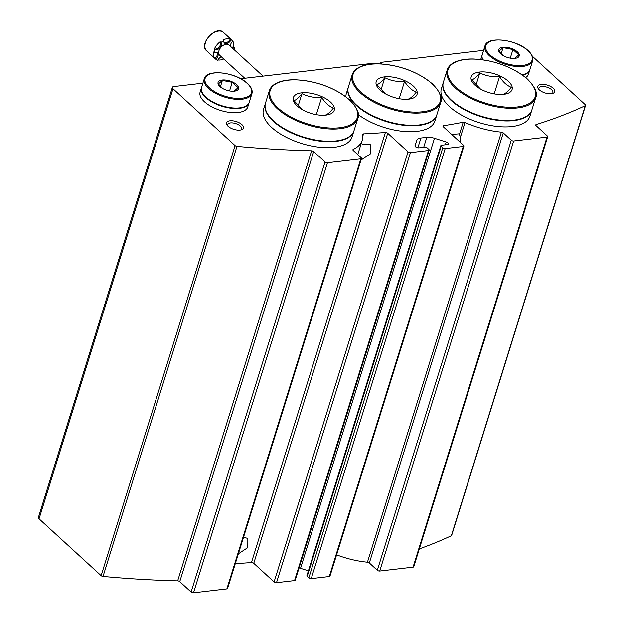 <?xml version="1.0" encoding="UTF-8"?>
<svg xmlns="http://www.w3.org/2000/svg" width="624" height="624" viewBox="0 0 624 624"><rect width="100%" height="100%" fill="white"/><g stroke="black" fill="none" stroke-linecap="round" stroke-linejoin="round"><path stroke-width="0.94" d="M202.894 83.156L173.745 86.557A3.565 1.63 -162.7 0 0 172.364 87.352A3.565 1.63 -162.7 0 0 172.996 88.741L235.092 145.595A1.786 0.819 -162.7 0 0 236.98 146.359A677.633 309.746 -162.7 0 0 311.618 150.797A1.786 0.819 -162.7 0 1 313.7 151.57L325.065 161.975A1.786 0.819 -162.7 0 0 327.467 162.739L360.812 158.839A1.786 0.819 -162.7 0 0 361.507 158.441A1.786 0.819 -162.7 0 0 361.195 157.755L353.2 150.439A1.786 0.819 -162.7 0 1 352.888 149.744A1.786 0.819 -162.7 0 1 353.168 149.456A57.065 26.083 -162.7 0 0 362.263 140.166A57.065 26.083 -162.7 0 0 362.661 134.456A1.786 0.819 -162.7 0 1 362.677 134.277A1.786 0.819 -162.7 0 1 363.503 133.871A677.633 309.746 -162.7 0 0 385.39 132.483A1.786 0.819 -162.7 0 1 387.715 133.255L408.034 151.858A1.786 0.819 -162.7 0 0 410.436 152.623L428.501 150.517A1.786 0.819 -162.7 0 0 429.187 150.119A1.786 0.819 -162.7 0 0 428.875 149.425L427.253 147.943A1.786 0.819 -162.7 0 0 424.85 147.17L419.047 147.849A2.675 1.225 -162.7 0 1 416.2 147.225A2.675 1.225 -162.7 0 1 414.976 145.665L416.816 140.33A10.702 4.891 -162.7 0 1 420.927 138.005L426.808 137.319A10.702 4.891 -162.7 0 1 434.483 138.263L446.215 141.999A2.675 1.225 -162.7 0 1 448.367 143.949A2.675 1.225 -162.7 0 1 447.33 144.55L441.527 145.228A1.786 0.819 -162.7 0 0 440.84 145.626A1.786 0.819 -162.7 0 0 441.152 146.312L442.775 147.802A1.786 0.819 -162.7 0 0 445.177 148.567L463.242 146.453A1.786 0.819 -162.7 0 0 463.928 146.055A1.786 0.819 -162.7 0 0 463.616 145.361L443.297 126.758A1.786 0.819 -162.7 0 1 442.985 126.071A1.786 0.819 -162.7 0 1 443.602 125.681A677.633 309.746 -162.7 0 0 463.219 122.218A1.786 0.819 -162.7 0 1 465.005 122.499L460.59 136.672L458.851 133.84L451.682 134.441M532.295 56.176L585.265 104.676A1.786 0.819 -162.7 0 1 585.585 105.362A1.786 0.819 -162.7 0 1 585.296 105.659A677.633 309.746 -162.7 0 1 536.141 124.558L535.876 125.416M585.585 105.362L451.636 535.423A1.786 0.819 -162.7 0 1 451.347 535.72A677.633 309.746 -162.7 0 1 419.32 548.886M465.005 122.499A57.065 26.083 -162.7 0 0 501.392 132.132A1.786 0.819 -162.7 0 1 503.279 132.896L511.267 140.213A1.786 0.819 -162.7 0 0 513.669 140.977L547.022 137.085A1.786 0.819 -162.7 0 0 547.708 136.687A1.786 0.819 -162.7 0 0 547.396 135.993L536.039 125.588A1.786 0.819 -162.7 0 1 535.72 124.901A1.786 0.819 -162.7 0 1 536.141 124.558M547.708 136.687L413.759 566.748A1.786 0.819 -162.7 0 1 413.072 567.146L379.72 571.038A1.786 0.819 -162.7 0 1 377.317 570.274L369.33 562.957A1.786 0.819 -162.7 0 0 367.442 562.193A57.065 26.083 -162.7 0 1 336.609 554.837M460.746 142.732L460.59 136.672M463.928 146.055L329.979 576.116A1.786 0.819 -162.7 0 1 329.293 576.514L311.228 578.627A1.786 0.819 -162.7 0 1 308.825 577.863L307.203 576.373A1.786 0.819 -162.7 0 1 306.891 575.687L440.84 145.626M308.404 570.827L300.534 568.324A10.702 4.891 -162.7 0 0 299.06 567.91M429.187 150.119L295.238 580.18A1.786 0.819 -162.7 0 1 294.551 580.577L276.487 582.683A1.786 0.819 -162.7 0 1 274.084 581.919L253.765 563.316A1.786 0.819 -162.7 0 0 251.441 562.544A677.633 309.746 -162.7 0 1 235.303 563.62M238.376 553.777L247.814 547.583L247.845 538.465L243.555 537.124M361 160.056L370.445 153.863L370.469 144.745L362.404 144.425M361.507 158.441L227.557 588.502A1.786 0.819 -162.7 0 1 226.863 588.9L193.518 592.8A1.786 0.819 -162.7 0 1 191.116 592.036L179.751 581.638A1.786 0.819 -162.7 0 0 177.668 580.858A677.633 309.746 -162.7 0 1 103.03 576.42A1.786 0.819 -162.7 0 1 101.143 575.656L39.047 518.801A3.565 1.63 -162.7 0 1 38.415 517.413L172.364 87.352M240.685 78.733L371.756 63.422A1.786 0.819 -162.7 0 1 373.721 63.874M381.662 63.944L381.038 63.289A1.786 0.819 -162.7 0 1 380.812 62.681A1.786 0.819 -162.7 0 1 381.498 62.283L483.592 50.349M539.323 89.864A8.915 4.079 -162.7 0 1 538.34 88.78A8.915 4.079 -162.7 0 1 541.687 84.365A8.915 4.079 -162.7 0 1 552.7 87.797A8.915 4.079 -162.7 0 1 552.95 93.327A8.915 4.079 -162.7 0 1 539.323 89.864M228.056 126.235A8.915 4.079 -162.7 0 1 227.074 125.151A8.915 4.079 -162.7 0 1 230.42 120.744A8.915 4.079 -162.7 0 1 241.433 124.176A8.915 4.079 -162.7 0 1 241.683 129.698A8.915 4.079 -162.7 0 1 228.056 126.235M227.674 125.869A7.371 3.37 -162.7 0 1 227.557 124.543A7.371 3.37 -162.7 0 1 235.599 123.521A7.371 3.37 -162.7 0 1 241.628 128.934A7.371 3.37 -162.7 0 1 240.786 129.948M538.941 89.489A7.371 3.37 -162.7 0 1 538.824 88.171A7.371 3.37 -162.7 0 1 546.866 87.142A7.371 3.37 -162.7 0 1 552.895 92.555A7.371 3.37 -162.7 0 1 552.053 93.577M233.914 49.46A12.48 7.956 -47.5 0 0 234.07 48.992A12.48 7.956 -47.5 0 0 234.437 47.518L233.626 46.777A4.758 3.034 -47.5 0 1 231.325 47.089M233.626 46.777A12.48 7.956 132.5 0 0 232.814 41.184M223.556 32.479C216.2 24.656 198.26 44.257 206.692 50.887A12.48 7.956 132.5 0 1 209.251 36.309A12.48 7.956 132.5 0 1 223.556 32.479L232.775 40.919A12.48 7.956 -47.5 0 0 231.044 39.866L230.233 39.125A12.48 7.956 132.5 0 0 222.955 39.975L223.766 40.716A12.48 7.956 -47.5 0 0 220.951 42.479L220.139 41.738A4.758 3.034 -47.5 0 1 219.344 46.714A4.758 3.034 -47.5 0 1 214.367 49.023A12.48 7.956 132.5 0 1 220.139 41.738M230.233 39.125A4.758 3.034 -47.5 0 1 224.086 42.604M217.019 52.588A4.758 3.034 -47.5 0 1 214.937 58.43A12.48 7.956 132.5 0 1 213.439 51.987L214.25 52.736A12.48 7.956 -47.5 0 1 215.179 49.772L214.367 49.023M217.885 59.927A12.48 7.956 132.5 0 0 223.712 58.976M232.775 40.919A12.48 7.956 -47.5 0 1 232.939 41.075A4.758 3.034 -47.5 0 0 230.646 46.465M221.434 56.885A4.758 3.034 -47.5 0 0 217.643 60.38A12.48 7.956 -47.5 0 1 215.92 59.335A12.48 7.956 -47.5 0 1 215.748 59.171L214.937 58.43M234.437 47.518A4.758 3.034 -47.5 0 1 232.136 47.83M231.044 39.866A4.758 3.034 -47.5 0 1 224.437 43.033A4.758 3.034 -47.5 0 1 223.766 40.716M220.951 42.479A4.758 3.034 -47.5 0 1 220.155 47.455A4.758 3.034 -47.5 0 1 215.179 49.772M214.25 52.736A4.758 3.034 -47.5 0 1 217.48 52.9A4.758 3.034 -47.5 0 1 215.748 59.171M244.772 78.257L219.648 55.255A6.958 4.438 -47.5 0 1 218.923 50.755A6.958 4.438 -47.5 0 1 223.54 45.139A6.958 4.438 -47.5 0 1 229.039 44.998L263.039 76.128M413.299 86.057A21.395 9.781 -162.7 0 1 403.346 99.224A21.395 9.781 -162.7 0 1 384.727 93.421A21.395 9.781 -162.7 0 1 376.108 84.131A21.395 9.781 -162.7 0 1 389.197 76.752A21.395 9.781 -162.7 0 1 413.299 86.057M385.46 93.842L376.756 84.669C378.877 84.131 381.56 81.799 384.805 77.696C390.811 80.707 397.394 81.947 404.547 81.424C407.909 86.783 411.809 90.355 416.247 92.134C413.018 96.229 410.342 98.553 408.205 99.115M440.7 102.398L436.901 114.613A46.363 21.193 -162.7 0 1 386.326 121.064A46.363 21.193 -162.7 0 1 348.364 87.04L352.17 74.825A46.363 21.193 -162.7 0 0 390.133 108.849A46.363 21.193 -162.7 0 0 440.7 102.398C442.923 98.233 440.185 92.071 432.494 83.928C417.713 71.705 399.602 64.997 378.144 63.804C369.931 63.687 363.402 64.966 358.543 67.626C355.235 69.482 353.114 71.885 352.17 74.825M436.823 114.839A46.363 21.193 -162.7 0 1 436.761 115.073A46.363 21.193 -162.7 0 1 386.186 121.516A46.363 21.193 -162.7 0 1 348.223 87.493A46.363 21.193 -162.7 0 1 348.293 87.266M436.761 115.073L434.905 121.025A46.363 21.193 -162.7 0 1 404.297 131.461A46.363 21.193 -162.7 0 1 358.309 114.613M345.93 96.806A46.363 21.193 -162.7 0 1 346.367 93.452L348.223 87.493M399.173 98.686L404.547 81.424M380.929 90.137L384.805 77.696M330.447 102.016A21.395 9.781 -162.7 0 1 320.494 115.183A21.395 9.781 -162.7 0 1 301.876 109.379A21.395 9.781 -162.7 0 1 293.249 100.09A21.395 9.781 -162.7 0 1 306.345 92.711A21.395 9.781 -162.7 0 1 330.447 102.016M302.609 109.801L293.904 100.628C296.026 100.09 298.701 97.757 301.946 93.655C307.96 96.665 314.535 97.906 321.695 97.383C325.057 102.742 328.957 106.314 333.395 108.092C330.166 112.187 327.483 114.512 325.346 115.073M357.848 118.357L354.042 130.572A46.363 21.193 -162.7 0 1 303.475 137.023A46.363 21.193 -162.7 0 1 265.512 102.999L269.318 90.784A46.363 21.193 -162.7 0 0 307.281 124.808A46.363 21.193 -162.7 0 0 357.848 118.357C360.064 114.192 357.326 108.03 349.635 99.887C334.862 87.664 316.742 80.956 295.285 79.763C287.079 79.646 280.543 80.925 275.683 83.585C272.384 85.449 270.254 87.844 269.318 90.784M353.972 130.798A46.363 21.193 -162.7 0 1 353.902 131.032A46.363 21.193 -162.7 0 1 303.334 137.475A46.363 21.193 -162.7 0 1 265.372 103.451A46.363 21.193 -162.7 0 1 265.442 103.225M353.902 131.032L352.045 136.984A46.363 21.193 -162.7 0 1 301.478 143.434A46.363 21.193 -162.7 0 1 263.515 109.411L265.372 103.451M316.313 114.644L321.695 97.383M298.069 106.096L301.946 93.655M508.31 81.229A21.395 9.781 -162.7 0 1 498.358 94.396A21.395 9.781 -162.7 0 1 479.739 88.592A21.395 9.781 -162.7 0 1 471.12 79.303A21.395 9.781 -162.7 0 1 484.208 71.924A21.395 9.781 -162.7 0 1 508.31 81.229M480.472 89.014L471.767 79.841C473.889 79.303 476.572 76.97 479.817 72.868C485.823 75.878 492.406 77.126 499.559 76.596C502.921 81.955 506.821 85.527 511.259 87.305C508.037 91.4 505.354 93.725 503.217 94.286M535.72 97.57L531.913 109.785A46.363 21.193 -162.7 0 1 481.346 116.236A46.363 21.193 -162.7 0 1 443.375 82.212L447.182 69.997A46.363 21.193 -162.7 0 0 485.144 104.021A46.363 21.193 -162.7 0 0 535.72 97.57C537.935 93.405 535.197 87.243 527.506 79.1C512.733 66.877 494.614 60.169 473.156 58.976C464.942 58.859 458.414 60.138 453.554 62.798C450.247 64.662 448.126 67.057 447.182 69.997M531.835 110.011A46.363 21.193 -162.7 0 1 531.773 110.245A46.363 21.193 -162.7 0 1 481.198 116.688A46.363 21.193 -162.7 0 1 443.235 82.664A46.363 21.193 -162.7 0 1 443.313 82.438M531.773 110.245L529.916 116.197A46.363 21.193 -162.7 0 1 479.349 122.647A46.363 21.193 -162.7 0 1 441.379 88.624L443.235 82.664M494.185 93.857L499.559 76.596M475.94 85.309L479.817 72.868M236.621 84.614A10.702 4.891 -162.7 0 1 231.644 91.198A10.702 4.891 -162.7 0 1 222.331 88.296A10.702 4.891 -162.7 0 1 218.026 83.655A10.702 4.891 -162.7 0 1 224.57 79.966A10.702 4.891 -162.7 0 1 236.621 84.614M222.698 88.507L218.345 83.92L222.37 80.434L232.245 82.298L238.095 87.656L234.07 91.143M251.932 93.623L249.226 102.305A24.968 11.411 -162.7 0 1 221.996 105.776A24.968 11.411 -162.7 0 1 201.552 87.454L204.259 78.772A24.968 11.411 -162.7 0 0 224.702 97.094A24.968 11.411 -162.7 0 0 251.932 93.623C252.798 90.418 251.316 87.025 247.478 83.46C236.051 72.197 206.302 68.57 204.259 78.772M249.148 102.531A24.968 11.411 -162.7 0 1 249.085 102.757A24.968 11.411 -162.7 0 1 221.855 106.228A24.968 11.411 -162.7 0 1 201.412 87.906A24.968 11.411 -162.7 0 1 201.49 87.68M249.085 102.757L247.783 106.946A24.968 11.411 -162.7 0 1 220.553 110.417A24.968 11.411 -162.7 0 1 200.109 92.095L201.412 87.906M229.554 90.932L232.245 82.298M220.436 86.658L222.37 80.434M517.319 51.815A10.702 4.891 -162.7 0 1 512.343 58.391A10.702 4.891 -162.7 0 1 503.03 55.497A10.702 4.891 -162.7 0 1 498.716 50.848A10.702 4.891 -162.7 0 1 505.268 47.159A10.702 4.891 -162.7 0 1 517.319 51.815M503.396 55.708L499.044 51.121L503.069 47.627L512.944 49.499L518.794 54.85L514.769 58.344M532.623 60.817C533.497 57.611 532.007 54.226 528.169 50.661C516.75 39.398 487.001 35.763 484.957 45.965A24.968 11.411 -162.7 0 0 505.401 64.288A24.968 11.411 -162.7 0 0 532.623 60.817L529.924 69.498A24.968 11.411 -162.7 0 1 522.101 74.779M482.96 59.787A24.968 11.411 -162.7 0 1 482.251 54.655L484.957 45.965M529.846 69.724A24.968 11.411 -162.7 0 1 529.784 69.95A24.968 11.411 -162.7 0 1 522.561 75.106M482.57 59.732A24.968 11.411 -162.7 0 1 482.11 55.107A24.968 11.411 -162.7 0 1 482.188 54.881M529.784 69.95L528.473 74.147A24.968 11.411 -162.7 0 1 525.704 77.532M480.745 59.491A24.968 11.411 -162.7 0 1 480.808 59.296L482.11 55.107M510.253 58.126L512.944 49.499M501.127 53.851L503.069 47.627M463.219 122.218L459.397 134.488M585.296 105.659L451.347 535.72M547.022 137.085L413.072 567.146M513.669 140.977L379.72 571.038M511.267 140.213L377.317 570.274M503.279 132.896L369.33 562.957M501.392 132.132L367.442 562.193M443.602 125.681L443.274 126.734M463.242 146.453L329.293 576.514M445.177 148.567L311.228 578.627M442.775 147.802L308.825 577.863M441.152 146.312L307.203 576.373M446.215 141.999L445.349 144.776M434.483 138.263L300.534 568.324M426.808 137.319L423.696 147.311M420.927 138.005L417.877 147.802M416.816 140.33L415.007 146.125M428.501 150.517L294.551 580.577M410.436 152.623L276.487 582.683M408.034 151.858L274.084 581.919M387.715 133.255L253.765 563.316M385.39 132.483L251.441 562.544M363.503 133.871L362.809 136.094M353.168 149.456L352.958 150.142M360.812 158.839L226.863 588.9M327.467 162.739L193.518 592.8M325.065 161.975L191.116 592.036M313.7 151.57L179.751 581.638M311.618 150.797L177.668 580.858M236.98 146.359L103.03 576.42M235.092 145.595L101.143 575.656M172.996 88.741L39.047 518.801M381.038 63.289L380.851 63.898M432.198 83.85A45.653 20.865 -162.7 0 1 401.302 110.651A45.653 20.865 -162.7 0 1 356.374 69.521A45.653 20.865 -162.7 0 1 432.198 83.85M349.346 99.809A45.653 20.865 -162.7 0 1 318.451 126.61A45.653 20.865 -162.7 0 1 273.523 85.48A45.653 20.865 -162.7 0 1 349.346 99.809M527.21 79.022A45.653 20.865 -162.7 0 1 496.314 105.823A45.653 20.865 -162.7 0 1 451.386 64.693A45.653 20.865 -162.7 0 1 527.21 79.022M247.182 83.382A24.25 11.084 -162.7 0 1 230.771 97.617A24.25 11.084 -162.7 0 1 206.903 75.769A24.25 11.084 -162.7 0 1 247.182 83.382M527.881 50.575A24.25 11.084 -162.7 0 1 511.462 64.818A24.25 11.084 -162.7 0 1 487.594 42.962A24.25 11.084 -162.7 0 1 527.881 50.575M362.263 140.166L357.763 154.612M380.812 62.681L380.437 63.874M206.692 50.887L215.92 59.335"/></g></svg>
